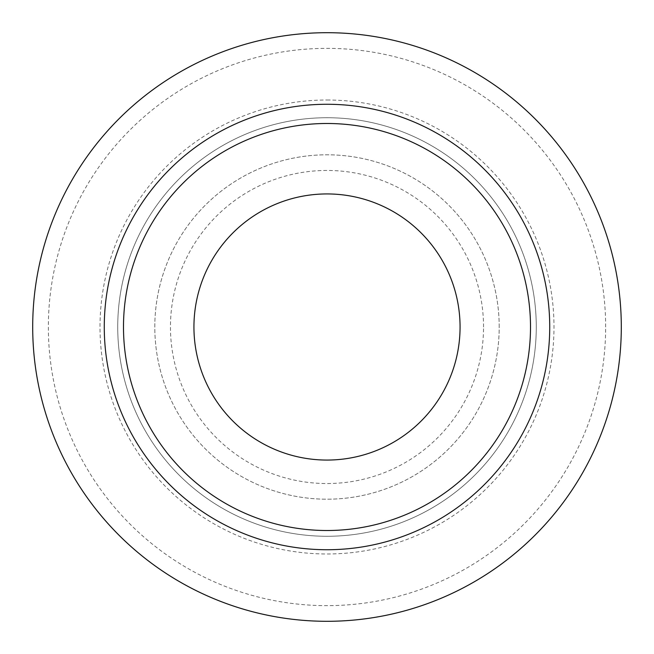 <?xml version="1.0" encoding="UTF-8"?>
<svg xmlns="http://www.w3.org/2000/svg" width="654" height="654" viewBox="0 0 654 654"><rect width="100%" height="100%" fill="white"/><g stroke="black" fill="none" stroke-linecap="round" stroke-linejoin="round"><path stroke-width="0.49" stroke-dasharray="3.27 2.45" d="M327 621.3A294.3 294.3 0 0 0 621.3 327A294.3 294.3 0 0 0 327 32.7A294.3 294.3 0 0 0 32.7 327A294.3 294.3 0 0 0 327 621.3A294.3 294.3 0 0 0 621.3 327A294.3 294.3 0 0 0 327 32.7A294.3 294.3 0 0 0 32.7 327A294.3 294.3 0 0 0 327 621.3M327 100.013A226.987 226.987 0 0 1 553.987 327A226.987 226.987 0 0 1 327 553.987A226.987 226.987 0 0 1 100.013 327A226.987 226.987 0 0 1 327 100.013M327 32.7A294.3 294.3 0 0 0 32.7 327A294.3 294.3 0 0 0 327 621.3A294.3 294.3 0 0 0 621.3 327A294.3 294.3 0 0 0 327 32.7M605.645 327A278.645 278.645 0 0 0 327 48.355A278.645 278.645 0 0 0 48.355 327A278.645 278.645 0 0 0 327 605.645A278.645 278.645 0 0 0 605.645 327M499.198 327A172.198 172.198 0 0 0 327 154.802A172.198 172.198 0 0 0 154.802 327A172.198 172.198 0 0 0 327 499.198A172.198 172.198 0 0 0 499.198 327A172.198 172.198 0 0 0 327 154.802A172.198 172.198 0 0 0 154.802 327A172.198 172.198 0 0 0 327 499.198A172.198 172.198 0 0 0 499.198 327M483.543 327A156.543 156.543 0 0 0 327 170.457A156.543 156.543 0 0 0 170.457 327A156.543 156.543 0 0 0 327 483.543A156.543 156.543 0 0 0 483.543 327M530.508 327A203.508 203.508 0 0 0 327 123.492A203.508 203.508 0 0 0 123.492 327A203.508 203.508 0 0 1 327 123.492A203.508 203.508 0 0 1 530.508 327A203.508 203.508 0 0 0 327 123.492A203.508 203.508 0 0 0 123.492 327A203.508 203.508 0 0 0 327 530.508A203.508 203.508 0 0 0 530.508 327A203.508 203.508 0 0 0 327 123.492A203.508 203.508 0 0 0 123.492 327A203.508 203.508 0 0 0 327 530.508A203.508 203.508 0 0 0 530.508 327A203.508 203.508 0 0 0 327 123.492A203.508 203.508 0 0 0 123.492 327A203.508 203.508 0 0 0 327 530.508A203.508 203.508 0 0 0 530.508 327A203.508 203.508 0 0 0 327 123.492A203.508 203.508 0 0 0 123.492 327A203.508 203.508 0 0 0 327 530.508A203.508 203.508 0 0 0 530.508 327A203.508 203.508 0 0 0 327 123.492A203.508 203.508 0 0 0 123.492 327A203.508 203.508 0 0 0 327 530.508A203.508 203.508 0 0 0 530.508 327A203.508 203.508 0 0 0 327 123.492A203.508 203.508 0 0 0 123.492 327A203.508 203.508 0 0 0 327 530.508A203.508 203.508 0 0 0 530.508 327A203.508 203.508 0 0 0 327 123.492A203.508 203.508 0 0 0 123.492 327A203.508 203.508 0 0 0 327 530.508A203.508 203.508 0 0 0 530.508 327A203.508 203.508 0 0 0 327 123.492A203.508 203.508 0 0 0 123.492 327A203.508 203.508 0 0 0 327 530.508A203.508 203.508 0 0 0 530.508 327A203.508 203.508 0 0 0 327 123.492A203.508 203.508 0 0 0 123.492 327A203.508 203.508 0 0 0 327 530.508A203.508 203.508 0 0 0 530.508 327A203.508 203.508 0 0 0 327 123.492A203.508 203.508 0 0 0 123.492 327A203.508 203.508 0 0 0 327 530.508A203.508 203.508 0 0 0 530.508 327A203.508 203.508 0 0 1 327 530.508A203.508 203.508 0 0 1 123.492 327A203.508 203.508 0 0 0 327 530.508A203.508 203.508 0 0 0 530.508 327M536.272 327A209.272 209.272 0 0 0 327 117.728A209.272 209.272 0 0 0 117.728 327A209.272 209.272 0 0 0 327 536.272A209.272 209.272 0 0 0 536.272 327A209.272 209.272 0 0 0 327 117.728A209.272 209.272 0 0 0 117.728 327A209.272 209.272 0 0 0 327 536.272A209.272 209.272 0 0 0 536.272 327A209.272 209.272 0 0 0 327 117.728A209.272 209.272 0 0 0 117.728 327A209.272 209.272 0 0 0 327 536.272A209.272 209.272 0 0 0 536.272 327A209.272 209.272 0 0 0 327 117.728A209.272 209.272 0 0 0 117.728 327A209.272 209.272 0 0 0 327 536.272A209.272 209.272 0 0 0 536.272 327A209.272 209.272 0 0 0 327 117.728A209.272 209.272 0 0 0 117.728 327A209.272 209.272 0 0 0 327 536.272A209.272 209.272 0 0 0 536.272 327M460.064 327A133.064 133.064 0 0 0 327 193.936A133.064 133.064 0 0 0 193.936 327A133.064 133.064 0 0 0 327 460.064A133.064 133.064 0 0 0 460.064 327"/><path stroke-width="0.98" d="M621.3 327A294.3 294.3 0 0 0 327 32.7A294.3 294.3 0 0 0 32.7 327A294.3 294.3 0 0 0 327 621.3A294.3 294.3 0 0 0 621.3 327M549.728 327A222.728 222.728 0 0 0 327 104.272A222.728 222.728 0 0 0 104.272 327A222.728 222.728 0 0 0 327 549.728A222.728 222.728 0 0 0 549.728 327M530.508 327A203.508 203.508 0 0 0 327 123.492A203.508 203.508 0 0 0 123.492 327A203.508 203.508 0 0 0 327 530.508A203.508 203.508 0 0 0 530.508 327M193.936 327A133.064 133.064 0 0 1 327 193.936A133.064 133.064 0 0 1 460.064 327A133.064 133.064 0 0 1 327 460.064A133.064 133.064 0 0 1 193.936 327"/></g></svg>
